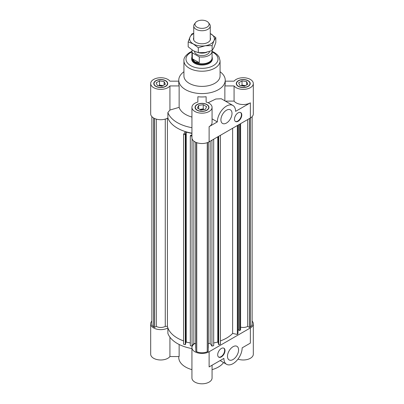 <?xml version="1.0" encoding="UTF-8"?>
<svg xmlns="http://www.w3.org/2000/svg" width="404" height="404" viewBox="0 0 404 404"><rect width="100%" height="100%" fill="white"/><g stroke="black" fill="none" stroke-linecap="round" stroke-linejoin="round"><path stroke-width="0.61" d="M151.869 321.084A10.07 5.813 180 0 0 150.682 323.821A10.07 5.813 180 0 0 156.909 329.194A10.07 5.813 180 0 0 167.882 327.922A34.85 20.119 180 0 0 183.567 340.895A34.85 20.119 180 0 1 167.428 326.356L167.428 118.246M165.266 119.094L165.266 326.356A6.297 3.636 180 0 1 156.298 326.392L154.545 327.407L153.586 326.851A8.878 5.126 180 0 1 151.869 323.821L151.869 116.635M167.428 326.356L165.266 326.356M153.586 326.851L153.586 117.983M154.545 327.407L154.545 118.473M156.298 326.392L156.298 119.109M213.686 139.188L213.686 345.718L211.948 346.107L210.141 343.385A34.85 20.119 180 0 1 208.297 343.607M210.141 343.385L210.141 141.233M195.703 343.607A34.85 20.119 180 0 1 193.859 343.385L193.859 141.132M183.931 71.745A23.23 13.413 0 0 0 178.77 80.174L178.77 83.547A23.23 13.413 0 0 0 179.139 85.931L179.139 107.353L169.927 110.055L169.927 85.931A10.07 5.813 180 0 1 158.636 89.228A10.07 5.813 180 0 1 150.682 83.547L150.682 113.898A10.07 5.813 0 0 0 156.909 119.271A10.07 5.813 0 0 0 167.882 117.998A34.85 20.119 0 0 0 185.375 131.583L183.567 134.3L185.305 134.684L185.673 134.128L184.997 133.982L186.219 132.143L191.93 133.411M185.673 134.128L185.673 344.051L185.305 344.607L183.567 344.223L183.567 134.3M185.305 344.607L185.305 134.684M190.314 342.976L186.219 342.067L185.673 342.89M186.219 342.067L186.219 132.143M191.93 134.527L191.36 135.391L190.688 135.239L190.314 135.794L191.93 136.153M252.131 321.084A10.07 5.813 180 0 1 253.318 323.821A10.07 5.813 180 0 1 250.369 327.932L209.121 351.748A10.07 5.813 180 0 1 198.147 353.005A10.07 5.813 180 0 1 191.93 347.637A10.07 5.813 180 0 1 194.9 343.516A34.85 20.119 180 0 1 193.859 343.385L192.052 346.107L190.314 345.718L190.314 135.794M192.052 346.107L192.052 138.602M211.948 346.107L211.948 140.188M218.327 342.89L217.781 342.067L213.686 342.976M217.781 342.067L217.781 136.825M220.433 135.295L220.433 344.223L218.695 344.607L218.327 344.051L218.327 136.507M218.695 344.607L218.695 136.294M208.297 142.248L208.297 347.637A6.297 3.636 180 0 1 208.206 348.258M207.252 142.673L207.252 351.773A8.878 5.126 180 0 1 196.748 351.773L195.794 351.222L195.794 142.289M208.206 142.289L208.206 351.222L207.252 351.773M195.794 348.258A6.297 3.636 180 0 1 195.703 347.637L195.703 142.248M196.748 351.773L196.748 142.673M238.966 124.594L238.966 330.356L239.931 330.568L240.597 329.563L240.597 123.649M239.931 330.568L239.931 124.038M238.007 329.694L238.966 329.906M220.433 340.895A34.85 20.119 0 0 0 232.628 333.416L237.34 334.462L238.007 333.462L238.007 125.149M237.34 334.462L237.34 125.533M232.628 333.416L232.628 128.25M240.597 327.119A6.297 3.636 0 0 0 247.703 326.392L247.703 119.549M247.703 326.392L249.455 327.407L249.455 118.534M249.455 327.407L250.414 326.851A8.878 5.126 0 0 0 252.131 323.821L252.131 116.635M250.414 117.983L250.414 326.851M161.984 86.209L157.378 85.497L156.141 82.835L159.514 80.891L164.12 81.603L165.357 84.259L161.984 86.209M164.12 81.603L164.12 84.971M162.969 85.638L159.514 85.103L158.53 85.673M159.514 80.891L159.514 85.103M162.373 85.981A3.485 2.01 0 0 0 159.671 85.85M206.606 106.651L205.373 109.312L200.768 110.024L197.394 108.075L198.627 105.419L203.232 104.707L206.606 106.651M204.222 109.489L203.232 108.918L199.778 109.454M203.232 104.707L203.232 108.918M198.627 105.419L198.627 108.787M203.076 109.666A3.485 2.01 0 0 0 200.379 109.797M245.47 85.638L242.016 85.103L241.031 85.673M246.622 81.603L247.859 84.259L244.486 86.209L239.88 85.497L238.643 82.835L242.016 80.891L246.622 81.603L246.622 84.971M242.016 80.891L242.016 85.103M244.874 85.981A3.485 2.01 0 0 0 242.173 85.85M238.143 112.842A5.161 2.98 -60 0 1 240.723 112.59A5.161 2.98 -60 0 1 240.723 118.549A5.161 2.98 -60 0 1 235.557 121.528A5.161 2.98 -60 0 1 234.769 117.392A5.161 2.98 -60 0 1 238.143 112.842M235.386 121.412A5.161 2.98 120 0 0 240.355 118.342A5.161 2.98 120 0 0 240.531 112.494M226.457 110.231A7.848 4.53 -60 0 1 230.381 109.843A7.848 4.53 -60 0 1 230.381 118.902A7.848 4.53 -60 0 1 222.533 123.432A7.848 4.53 -60 0 1 221.331 117.145A7.848 4.53 -60 0 1 226.457 110.231M225.371 101.106L234.073 101.106A10.07 5.813 0 0 0 250.369 102.833L235.588 111.368A12.908 7.454 120 0 0 232.911 105.459A12.908 7.454 120 0 0 222.968 108.918A12.908 7.454 120 0 0 217.332 121.907L212.07 118.867M191.673 58.368L191.673 59.1A10.327 5.959 0 0 0 202 65.059A10.327 5.959 0 0 0 212.327 59.1L212.327 58.368A10.327 5.959 180 0 1 205.949 63.877A10.327 5.959 180 0 1 194.698 62.585A10.327 5.959 180 0 1 191.673 58.368A10.327 5.959 180 0 1 191.93 57.045M206.131 102.066L206.131 96.748L206.131 102.066A10.07 5.813 180 0 1 212.07 107.363A10.07 5.813 180 0 1 202 113.176A10.07 5.813 180 0 1 191.93 107.363L191.93 137.713A10.07 5.813 0 0 0 198.147 143.087A10.07 5.813 0 0 0 209.121 141.824L250.369 118.008A10.07 5.813 0 0 0 253.318 113.898L253.318 83.547A10.07 5.813 180 0 1 245.364 89.228A10.07 5.813 180 0 1 234.073 85.931L234.073 101.106M225.23 81.164L234.073 81.164A10.07 5.813 180 0 1 245.364 77.866A10.07 5.813 180 0 1 253.318 83.547M169.927 110.055L167.882 112.519L167.882 117.998A34.85 20.119 0 0 0 191.93 133.158M217.332 121.907L209.121 126.649A10.07 5.813 0 0 0 212.07 122.538L212.07 107.363M208.116 102.747L215.807 99.015L221.286 98.748L232.911 105.459M224.861 100.813L224.861 85.931A23.23 13.413 0 0 0 225.23 83.547L225.23 80.174A23.23 13.413 0 0 0 220.069 71.745M178.77 80.174A23.23 13.413 0 0 0 202 93.587A23.23 13.413 0 0 0 225.23 80.174M179.139 107.353A23.23 13.413 0 0 0 191.93 117.054M191.93 107.363A10.07 5.813 180 0 1 197.869 102.066L197.869 96.748A23.23 13.413 0 0 0 206.131 96.748M238.506 80.81A6.711 3.873 0 0 0 236.542 83.547A6.711 3.873 0 0 0 243.253 87.421A6.711 3.873 0 0 0 249.965 83.547A6.711 3.873 0 0 0 245.819 79.967A6.711 3.873 0 0 0 238.506 80.81M238.325 80.704A6.969 4.025 180 0 1 245.92 79.83A6.969 4.025 180 0 1 250.222 83.547A6.969 4.025 180 0 1 243.253 87.572A6.969 4.025 180 0 1 236.279 83.547A6.969 4.025 180 0 1 238.325 80.704M206.747 104.626A6.711 3.873 0 0 0 199.43 103.783A6.711 3.873 0 0 0 195.289 107.363A6.711 3.873 0 0 0 202 111.241A6.711 3.873 0 0 0 208.711 107.363A6.711 3.873 0 0 0 206.747 104.626M206.929 104.52A6.969 4.025 180 0 1 208.969 107.363A6.969 4.025 180 0 1 202 111.388A6.969 4.025 180 0 1 195.031 107.363A6.969 4.025 180 0 1 199.334 103.646A6.969 4.025 180 0 1 206.929 104.52M224.861 85.931L234.073 85.931M197.869 96.748L197.869 102.066M167.882 112.519A34.85 20.119 0 0 0 191.93 127.679M165.494 86.289A6.711 3.873 0 0 0 167.458 83.547A6.711 3.873 0 0 0 160.747 79.674A6.711 3.873 0 0 0 154.035 83.547A6.711 3.873 0 0 0 158.181 87.128A6.711 3.873 0 0 0 165.494 86.289M165.675 86.395A6.969 4.025 180 0 1 158.08 87.264A6.969 4.025 180 0 1 153.778 83.547A6.969 4.025 180 0 1 160.747 79.522A6.969 4.025 180 0 1 167.721 83.547A6.969 4.025 180 0 1 165.675 86.395M150.682 83.547A10.07 5.813 180 0 1 158.636 77.866A10.07 5.813 180 0 1 169.927 81.164L178.77 81.164M169.927 85.931L179.139 85.931M191.93 51.348L189.653 52.464C185.441 55.444 183.532 58.216 183.931 60.787L183.931 75.962A18.069 10.433 0 0 0 202 86.39A18.069 10.433 0 0 0 220.069 75.962L220.069 60.787L219.044 56.959L217.367 54.752L214.408 52.5L212.07 51.348M221.347 356.909A5.161 2.98 -60 0 1 218.766 357.166A5.161 2.98 -60 0 1 218.766 351.207A5.161 2.98 -60 0 1 223.927 348.223A5.161 2.98 -60 0 1 224.72 352.364A5.161 2.98 -60 0 1 221.347 356.909M218.589 357.05A5.161 2.98 120 0 0 220.983 356.702A5.161 2.98 120 0 0 224.306 352.318A5.161 2.98 120 0 0 223.74 348.132M233.032 359.525A7.848 4.53 -60 0 1 229.108 359.913A7.848 4.53 -60 0 1 229.108 350.854A7.848 4.53 -60 0 1 236.951 346.324A7.848 4.53 -60 0 1 238.158 352.611A7.848 4.53 -60 0 1 233.032 359.525M209.121 351.748L209.121 366.923L223.902 358.388A12.908 7.454 120 0 0 226.578 364.297A12.908 7.454 120 0 0 236.522 360.838A12.908 7.454 120 0 0 242.158 347.849L250.369 343.107L250.369 327.932M179.139 344.486L179.139 356.555L169.927 356.555L169.927 337.173M223.553 362.55A23.23 13.413 180 0 1 212.07 369.63M191.93 369.63A23.23 13.413 180 0 1 178.77 357.545L178.77 356.555M150.682 323.821L150.682 354.172A10.07 5.813 0 0 0 158.636 359.853A10.07 5.813 0 0 0 169.927 356.555M191.93 347.637L191.93 377.987A10.07 5.813 0 0 0 202 383.8A10.07 5.813 0 0 0 212.07 377.987L212.07 365.221M237.976 359.121A10.07 5.813 0 0 0 248.162 359.247A10.07 5.813 0 0 0 253.318 354.172L253.318 323.821M167.882 327.922L167.882 333.401A34.85 20.119 180 0 0 191.93 348.561M197.001 27.164A7.07 4.08 180 0 1 195.546 22.614A7.07 4.08 180 0 1 202 20.2A7.07 4.08 180 0 1 208.454 22.614A7.07 4.08 180 0 1 206.01 27.644A7.07 4.08 180 0 1 197.001 27.164M195.546 22.614L194.46 24.018A8.262 4.767 0 0 0 193.738 25.967A8.262 4.767 0 0 0 196.157 29.341A8.262 4.767 0 0 0 205.161 30.371A8.262 4.767 0 0 0 210.262 25.967A8.262 4.767 0 0 0 209.54 24.018L208.454 22.614M198.601 52.712A8.262 4.767 0 0 0 206.919 52.197M199.283 62.756L194.879 61.878L192.309 58.731L199.283 62.756L199.283 56.853L192.309 52.828A10.07 5.813 180 0 1 191.93 51.258A10.07 5.813 180 0 1 192.168 50.005M192.309 58.731L192.309 52.828M211.999 50.591A10.07 5.813 180 0 1 212.07 51.258A10.07 5.813 180 0 1 199.283 56.853M212.07 51.258L212.07 58.004A10.07 5.813 180 0 1 205.853 63.372A10.07 5.813 180 0 1 194.879 62.115A10.07 5.813 180 0 1 191.93 58.004L191.93 51.258M209.474 51.5A7.484 4.323 180 0 1 204.671 55.297A7.484 4.323 180 0 1 196.708 54.313A7.484 4.323 180 0 1 194.516 51.343M212.07 57.045A10.327 5.959 180 0 1 212.327 58.368M210.262 37.663A8.519 4.919 180 0 1 208.722 41.89A8.519 4.919 180 0 1 199.793 43.617A8.519 4.919 180 0 1 195.278 41.89A8.519 4.919 180 0 1 193.738 37.663M198.298 47.748L193.238 43.925A12.393 7.156 0 0 0 205.207 45.773L198.298 47.748L198.298 52.687L205.207 52.52L212.115 50.545L213.969 47.46L215.822 42.566L215.822 37.633L213.969 40.718A12.393 7.156 0 0 0 210.762 33.81A12.393 7.156 0 0 0 210.262 33.532L215.822 37.633M188.178 41.905L190.031 37.017A12.393 7.156 0 0 0 193.238 43.925L188.178 41.905L188.178 46.844L193.238 50.667L198.298 52.687M193.738 33.532A12.393 7.156 0 0 0 190.031 37.017L191.885 33.931L193.738 33.239M213.969 40.718L212.115 45.612L205.207 45.773A12.393 7.156 0 0 0 213.969 40.718M212.115 50.545L212.115 45.612M250.369 102.833L250.369 118.008M209.121 141.824L209.121 126.649M183.931 60.787A18.069 10.433 0 0 0 202 71.215A18.069 10.433 0 0 0 220.069 60.787M191.93 51.914A16.003 9.242 0 0 0 190.683 52.565A16.003 9.242 0 0 0 191.087 65.857A16.003 9.242 0 0 0 214.08 65.16A16.003 9.242 0 0 0 212.07 51.914M236.542 83.547L236.542 84.633M249.965 83.547L249.965 84.633M195.289 107.363L195.289 108.449M208.711 107.363L208.711 108.449M154.035 83.547L154.035 84.633M167.458 83.547L167.458 84.633M226.578 364.297L220.124 360.57M193.738 25.967L193.738 40.067M210.262 25.967L210.262 40.067"/></g></svg>
